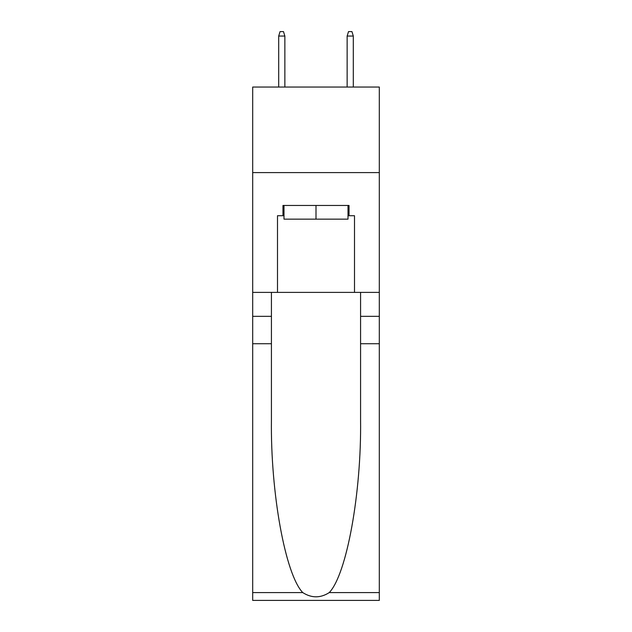 <?xml version="1.0" encoding="UTF-8"?>
<svg xmlns="http://www.w3.org/2000/svg" width="632" height="632" viewBox="0 0 632 632"><rect width="100%" height="100%" fill="white"/><g stroke="black" fill="none" stroke-linecap="round" stroke-linejoin="round"><path stroke-width="0.95" d="M379.311 172.599L379.311 87.042L252.689 87.042L252.689 172.599L379.311 172.599L379.311 292.387L354.505 292.387L354.505 215.725L349.03 215.725L349.03 205.455L282.97 205.455L282.97 215.725L283.997 215.725M348.003 205.455L348.003 219.146L283.997 219.146L283.997 205.455M316 205.455L316 219.146M329.24 592.595L379.311 592.595L379.311 600.4L252.689 600.4L252.689 343.721L271.42 343.721L271.42 420.035C270.512 492.968 285.308 574.456 302.76 592.595C311.576 598.22 320.408 598.22 329.24 592.595C346.692 574.456 361.488 492.968 360.58 420.035L360.58 292.387M360.58 343.721L379.311 343.721L379.311 292.387M252.689 343.721L252.689 172.599M271.42 292.387L271.42 343.721M379.311 592.595L379.311 343.721M252.689 292.387L277.495 292.387L277.495 215.725L282.97 215.725M277.495 292.387L354.505 292.387M348.003 215.725L349.03 215.725M284.858 87.042L284.858 36.048L278.696 36.048L278.696 87.042M278.696 36.048L280.063 31.6L283.484 31.6L284.858 36.048M347.142 36.048L348.516 31.6L351.937 31.6L353.304 36.048L347.142 36.048L347.142 87.042M353.304 36.048L353.304 87.042M360.58 316.34L379.311 316.34M271.42 316.34L252.689 316.34M252.689 592.595L302.76 592.595"/></g></svg>
